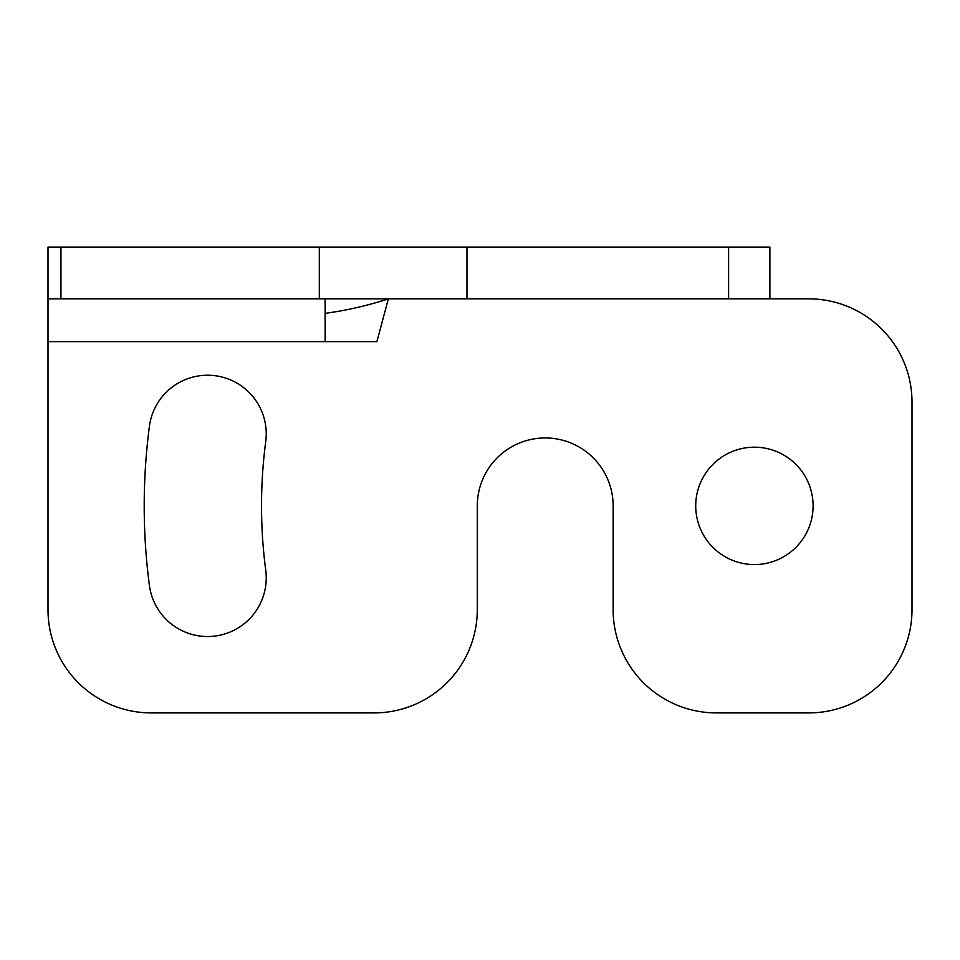 <?xml version="1.0" encoding="UTF-8"?>
<svg xmlns="http://www.w3.org/2000/svg" width="960" height="960" viewBox="0 0 960 960"><rect width="100%" height="100%" fill="white"/><g stroke="black" fill="none" stroke-linecap="round" stroke-linejoin="round"><path stroke-width="1.44" d="M48 341.628L48 609.672A103.248 103.248 0 0 0 151.248 712.908L374.04 712.908A103.248 103.248 0 0 0 477.288 609.672L477.288 505.884A67.92 67.92 0 0 1 545.208 437.952A67.92 67.92 0 0 1 613.128 505.884L613.128 609.672A103.248 103.248 0 0 0 716.376 712.908L808.752 712.908A103.248 103.248 0 0 0 912 609.672L912 402.096A103.248 103.248 0 0 0 808.752 298.848L48 298.848L48 341.628L376.896 341.628L388.356 298.848C367.536 305.64 346.464 310.476 325.128 313.356L325.128 341.628M48 247.092L48 298.848L48 247.092L319.308 247.092L319.308 298.848M325.128 298.848L325.128 313.356M769.884 298.848L769.884 247.092L319.308 247.092M813.096 505.884A58.692 58.692 0 0 0 754.416 447.192A58.692 58.692 0 0 0 695.724 505.884A58.692 58.692 0 0 0 754.416 564.564A58.692 58.692 0 0 0 813.096 505.884M265.74 441.54A58.656 58.656 0 0 0 215.244 375.732A58.656 58.656 0 0 0 149.424 426.228A610.212 610.212 0 0 0 149.424 585.528A58.656 58.656 0 0 0 215.244 636.024A58.656 58.656 0 0 0 265.74 570.216A492.888 492.888 0 0 1 265.74 441.54M60.948 298.848L60.948 247.092M728.592 247.092L728.592 298.848M466.968 247.092L466.968 298.848"/></g></svg>
